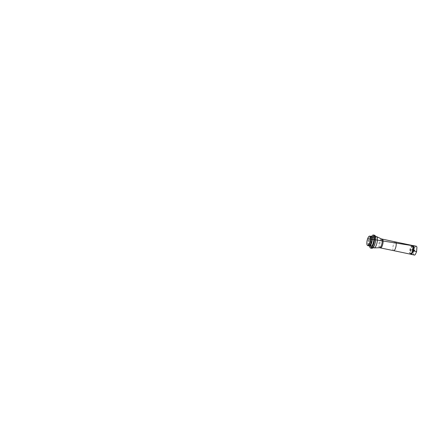 <?xml version="1.0" encoding="UTF-8"?>
<svg xmlns="http://www.w3.org/2000/svg" width="439" height="439" viewBox="0 0 439 439"><rect width="100%" height="100%" fill="white"/><g stroke="black" fill="none" stroke-linecap="round" stroke-linejoin="round"><path stroke-width="0.33" stroke-dasharray="2.19 1.65" d="M412.748 248.732L412.726 250.581L412.194 251.36C411.513 251.542 412.194 248.293 412.748 248.732L412.83 250.943L413.604 251.344C414.114 249.478 414.246 247.953 414.004 246.767L413.351 245.807C412.665 245.659 411.683 247.234 411.145 249.61C410.63 251.86 410.778 254.022 411.568 254.285L412.556 253.671L413.604 251.344L412.687 250.587L416.419 251.454L416.551 251.799L413.604 251.344L416.265 251.739L416.084 251.196L415.985 251.52L416.084 251.196L416.573 251.788M412.709 245.5A4.5 1.46 -78.1 0 0 410.399 249.61A4.5 1.46 -78.1 0 0 410.86 254.307M416.468 251.772A4.5 1.46 101.9 0 1 414.323 255.037A4.5 1.46 101.9 0 1 413.818 250.329A4.5 1.46 101.9 0 1 416.172 246.224A4.5 1.46 101.9 0 1 416.468 251.772M412.155 245.428L412.177 245.434A4.456 1.443 -78.1 0 0 409.867 249.5A4.456 1.443 -78.1 0 0 410.322 254.148L410.344 254.154M376.404 236.55A5.795 1.877 -78.1 0 0 373.375 241.834A5.795 1.877 -78.1 0 0 374.023 247.892M369.649 236.144A4.884 1.58 -78.1 0 0 367.613 239.661A4.884 1.58 -78.1 0 0 367.673 245.544M371.004 236.347L371.021 236.352A4.884 1.58 -78.1 0 0 368.705 239.892A4.884 1.58 -78.1 0 0 368.996 245.9L369.012 245.906M371.224 236.434A4.911 1.591 -78.1 0 0 369.155 239.979A4.911 1.591 -78.1 0 0 369.232 245.911M372.952 236.725A4.911 1.591 -78.1 0 0 370.609 240.287A4.911 1.591 -78.1 0 0 370.933 246.339M371.564 236.434A6.585 2.135 -78.1 0 0 370.154 239.864A6.585 2.135 -78.1 0 0 369.545 246.049M372.546 235.293A6.684 2.162 -78.1 0 0 370.22 239.859A6.684 2.162 -78.1 0 0 369.989 247.486M374.588 235.26A6.684 2.162 -78.1 0 0 371.399 240.106A6.684 2.162 -78.1 0 0 371.844 248.337M414.065 250.439L412.622 250.087L411.842 249.336L414.608 249.923L415.393 250.674L414.065 250.439M395.457 241.922L395.457 241.922A4.456 1.443 -78.1 0 0 393.124 245.983A4.456 1.443 -78.1 0 0 393.624 250.642M382.331 239.112A4.5 1.46 -78.1 0 0 379.976 243.222A4.5 1.46 -78.1 0 0 380.476 247.925M381.42 238.926A4.5 1.46 -78.1 0 0 379.066 243.03A4.5 1.46 -78.1 0 0 379.57 247.733M374.879 243.288A5.795 1.877 101.9 0 1 372.113 247.492A5.795 1.877 101.9 0 1 371.471 241.434A5.795 1.877 101.9 0 1 374.5 236.149A5.795 1.877 101.9 0 1 374.879 243.288M375.46 236.347L374.5 236.149C374.615 236.155 375.049 236.314 375.29 237.395C375.581 238.992 375.422 240.956 374.813 243.288A5.894 1.91 -78.1 0 0 373.759 236.215A5.894 1.91 -78.1 0 0 371.076 245.889A5.894 1.91 -78.1 0 0 374.818 243.299C374.215 245.335 373.529 246.674 372.738 247.3L372.113 247.492L373.079 247.695M412.6 250.065L413.922 250.647L415.415 250.653L414.092 250.093L412.605 250.076M367.701 238.586L412.545 245.681M413.055 245.763L412.161 246.323M411.568 254.285L411.288 254.208M412.66 250.592L412.194 251.36M412.644 245.862L411.958 246.614L410.855 249.55C410.487 251.081 410.41 253.21 410.942 253.945M414.004 246.767L413.565 245.988L415.695 246.323L414.723 247.261L413.631 250.367C413.269 252.107 413.324 253.616 413.571 254.258L413.922 254.752L411.842 254.203L412.556 253.671M415.777 246.142L414.317 248.084L413.719 249.978L413.368 252.666L413.928 254.955"/><path stroke-width="0.66" d="M413.044 251.053A4.5 1.46 -78.1 0 0 412.748 245.505A4.5 1.46 -78.1 0 0 412.709 245.5L412.177 245.434A4.456 1.443 -78.1 0 1 412.194 245.434A4.456 1.443 -78.1 0 1 412.49 250.927A4.456 1.443 -78.1 0 1 410.361 254.159L410.86 254.307A4.5 1.46 -78.1 0 0 410.899 254.318A4.5 1.46 -78.1 0 0 413.044 251.053M410.322 254.148A4.456 1.443 -78.1 0 0 410.361 254.159L393.624 250.642A4.456 1.443 -78.1 0 0 395.748 247.409A4.456 1.443 -78.1 0 0 395.457 241.922L412.194 245.434M373.079 247.695L374.023 247.892A5.795 1.877 -78.1 0 0 374.11 247.903A5.795 1.877 -78.1 0 0 376.788 243.689A5.795 1.877 -78.1 0 0 376.492 236.572A5.795 1.877 -78.1 0 0 376.404 236.55L375.46 236.347M367.361 239.628A4.802 1.558 -78.1 0 0 367.542 245.5A4.802 1.558 -78.1 0 0 370.192 241.165A4.802 1.558 -78.1 0 0 369.512 236.133A4.802 1.558 -78.1 0 0 367.361 239.628M367.673 245.544A4.884 1.58 -78.1 0 0 367.8 245.631A4.884 1.58 -78.1 0 0 367.937 245.681A4.884 1.58 -78.1 0 0 370.489 241.231A4.884 1.58 -78.1 0 0 369.945 236.127A4.884 1.58 -78.1 0 0 369.797 236.116A4.884 1.58 -78.1 0 0 369.649 236.144M369.232 245.911A4.911 1.591 -78.1 0 0 369.446 246.027L369.012 245.906A4.884 1.58 -78.1 0 0 369.029 245.911A4.884 1.58 -78.1 0 0 371.581 241.455A4.884 1.58 -78.1 0 0 371.037 236.352A4.884 1.58 -78.1 0 0 371.004 236.347L371.465 236.412A4.911 1.591 -78.1 0 0 371.224 236.434M369.446 246.027A4.911 1.591 -78.1 0 0 369.479 246.032A4.911 1.591 -78.1 0 0 372.042 241.554A4.911 1.591 -78.1 0 0 371.498 236.418A4.911 1.591 -78.1 0 0 371.465 236.412M369.479 246.032L370.933 246.339A4.911 1.591 -78.1 0 0 373.501 241.862A4.911 1.591 -78.1 0 0 372.952 236.725L371.498 236.418M369.545 246.049A6.585 2.135 -78.1 0 0 369.956 247.437A6.585 2.135 -78.1 0 0 374.028 241.971A6.585 2.135 -78.1 0 0 372.497 235.331A6.585 2.135 -78.1 0 0 371.564 236.434M369.989 247.486A6.684 2.162 -78.1 0 0 370.017 247.541A6.684 2.162 -78.1 0 0 370.659 248.09A6.684 2.162 -78.1 0 0 374.149 241.999A6.684 2.162 -78.1 0 0 373.408 235.013A6.684 2.162 -78.1 0 0 372.601 235.255A6.684 2.162 -78.1 0 0 372.546 235.293M370.659 248.09L371.844 248.337A6.684 2.162 -78.1 0 0 375.334 242.246A6.684 2.162 -78.1 0 0 374.588 235.26L373.408 235.013M393.624 250.642L380.481 247.925A4.5 1.46 -78.1 0 0 380.481 247.925A4.5 1.46 -78.1 0 0 382.627 244.666A4.5 1.46 -78.1 0 0 382.331 239.112L395.457 241.922M380.476 247.925L379.57 247.733A4.5 1.46 -78.1 0 0 381.716 244.474A4.5 1.46 -78.1 0 0 381.42 238.926L382.331 239.112M412.545 245.681L367.701 238.586M413.928 254.955L414.581 255.125L415.25 254.642L416.573 251.788L416.924 247.173L416.452 246.252L415.777 246.142M410.899 254.318L414.323 255.037M412.748 245.505L416.172 246.224M381.42 238.926L376.492 236.572M379.57 247.733L374.11 247.903M369.512 236.133L369.797 236.116M371.037 236.352L369.945 236.127M369.029 245.911L367.937 245.681"/></g></svg>

